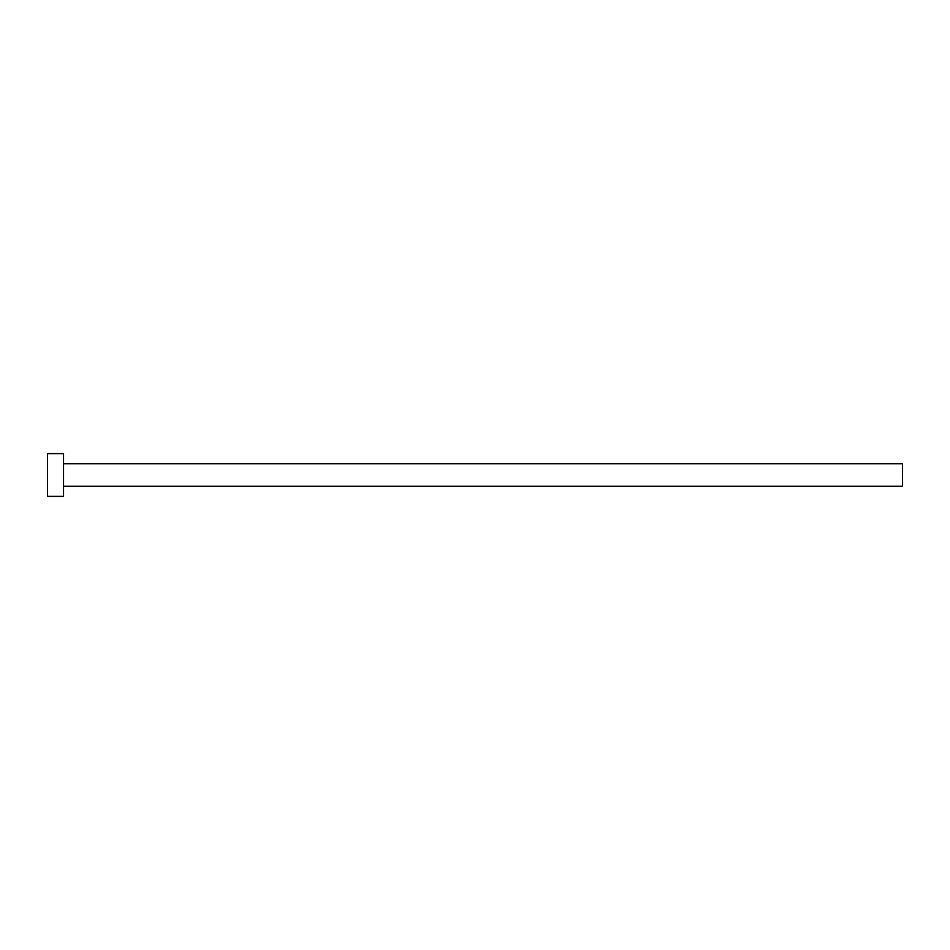 <?xml version="1.0" encoding="UTF-8"?>
<svg xmlns="http://www.w3.org/2000/svg" width="950" height="950" viewBox="0 0 950 950"><rect width="100%" height="100%" fill="white"/><g stroke="black" fill="none" stroke-linecap="round" stroke-linejoin="round"><path stroke-width="1.43" d="M63.531 463.778L902.5 463.778L902.5 486.222L63.531 486.222M63.531 475L63.531 496.375L47.5 496.375L47.5 453.625L63.531 453.625L63.531 475"/></g></svg>
